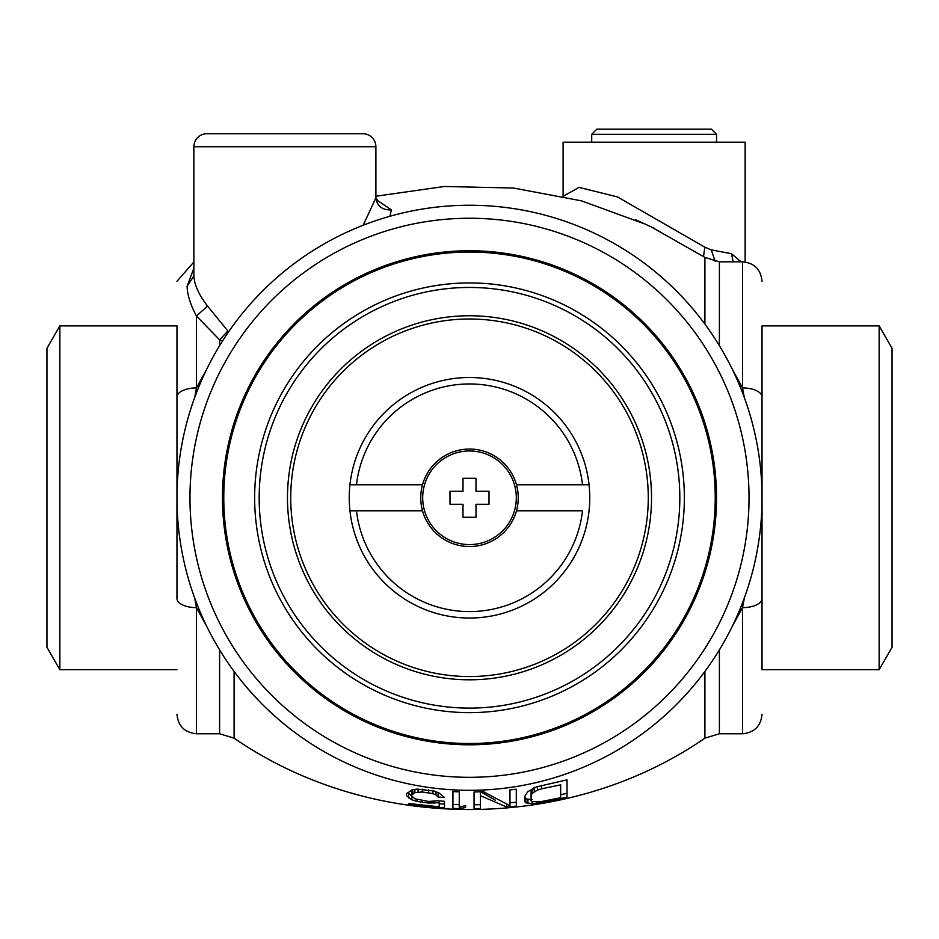 <?xml version="1.0" encoding="UTF-8"?>
<svg xmlns="http://www.w3.org/2000/svg" width="939" height="939" viewBox="0 0 939 939"><rect width="100%" height="100%" fill="white"/><g stroke="black" fill="none" stroke-linecap="round" stroke-linejoin="round"><path stroke-width="1.41" d="M536.38 803.244L567.015 797.281L567.015 779.84L536.38 786.905L527.929 791.565L524.76 796.307L525.817 798.878L525.817 802.857L532.155 803.584L536.38 803.244L536.38 802.047M524.76 796.307L524.76 801.671L525.817 802.857M516.309 789.206L509.971 789.91L509.971 805.779L483.562 791.718L474.054 791.941L474.054 808.702L480.392 808.585L480.392 795.673L506.802 807.071L516.309 806.12L516.309 789.206M459.265 808.608L452.927 808.409L452.927 791.624L459.265 791.835L459.265 808.608L465.603 807.517L465.603 805.615L459.265 807.211M412.784 789.722L411.728 790.99L411.728 795.955L414.897 798.796L428.63 801.46L437.081 800.779L444.476 801.296L444.476 807.986L408.559 804.3L408.559 803.479L408.559 804.3M428.63 801.46L428.63 803.056L439.194 802.716L439.194 806.824L408.559 803.479M428.63 803.056L417.01 801.448L411.728 799.77L406.446 795.591L406.446 793.819L406.446 795.591M411.728 795.063L414.897 792.622L422.292 791.988L432.856 793.631L436.025 794.946L438.137 797.058L444.476 797.504L439.194 793.091L433.912 790.955L417.01 789.089L411.728 790.051L406.446 793.819M194.655 597.955L196.462 607.639L206.744 626.372M59.861 325.892L59.861 669.66L46.95 647.3L46.95 348.263L59.861 325.892L176.966 325.892L176.966 598.554A19.508 9.085 180 0 0 196.462 607.639L196.462 733.758C184.619 732.596 178.117 726.105 176.966 714.25M879.139 669.66L879.139 325.892L892.05 348.263L892.05 647.3L879.139 669.66L762.034 669.66L762.034 396.997A19.508 9.085 0 0 0 742.538 387.924L732.256 369.18M879.139 325.892L762.034 325.892L762.034 497.776A292.534 292.534 0 0 1 469.5 790.309A292.534 292.534 0 0 1 176.966 497.776A292.534 292.534 0 0 1 469.5 205.242A292.534 292.534 0 0 1 762.034 497.776M732.256 626.372L742.538 607.639L744.451 597.673M744.31 397.49L742.538 387.924L742.538 261.805C754.381 262.955 760.883 269.458 762.034 281.301M194.678 397.537L196.462 387.924L206.744 369.18M193.868 268.237L187.107 286.289C187.295 294.67 190.417 304.576 196.462 316.032L196.462 387.924A19.508 9.085 0 0 0 176.966 396.997M377.877 201.099L375.893 197.789C377.138 206.228 382.279 210.254 391.293 209.855L376.68 199.913M391.293 209.855L389.967 216.263M635.656 219.773L654.436 228.365M563.107 196.239L563.107 142.188L745.132 142.188L745.132 261.969M741.059 261.805L731.481 253.718L733.23 261.805M731.481 253.718L711.234 249.868L704.896 247.215L703.499 256.453M704.896 247.215L617.416 196.897L579.034 187.377L563.2 196.263M222.473 497.776A247.027 247.027 0 0 0 469.5 744.803A247.027 247.027 0 0 0 716.527 497.776A247.027 247.027 0 0 0 469.5 250.748A247.027 247.027 0 0 0 222.473 497.776M189.971 497.776A279.529 279.529 0 0 1 469.5 218.247A279.529 279.529 0 0 1 749.029 497.776A279.529 279.529 0 0 1 469.5 777.316A279.529 279.529 0 0 1 189.971 497.776M228.553 331.89L207.519 306.02C198.892 294.823 194.338 284.799 193.868 275.96L193.868 146.73A13.005 13.005 0 0 1 206.873 133.737L362.841 133.737A13.005 13.005 0 0 1 375.893 146.73L193.868 146.73M375.893 146.73L375.893 197.789L363.193 225.243M207.519 306.02L196.462 316.032L219.609 339.836L227.766 331.138M222.578 340.916L219.609 339.836L219.609 345.693M567.015 793.255L560.677 794.734M541.662 785.38L541.662 788.783L560.677 784.851L560.677 797.716L541.662 801.483L541.662 802.505M532.155 799.617L525.817 798.878M534.268 787.492L531.098 791.307L531.098 800.779L532.155 801.695L532.155 803.584M527.929 799.476L527.929 803.455M541.662 801.483L532.155 801.695M532.155 789.312L532.155 793.42L537.437 790.063L541.662 788.783M531.098 795.392L532.155 793.42M534.268 787.844L534.268 791.612M537.437 786.612L537.437 790.063M480.392 804.676L474.054 804.793M495.369 800.204L480.686 791.812M509.971 802.845L516.309 802.176M506.802 805.016L506.802 807.071M480.392 791.823L480.392 795.673M452.927 804.488L459.265 804.688M439.147 793.068L437.597 792.457M411.728 795.756L407.538 792.762M444.476 804.066L439.194 803.714M439.194 800.944L439.194 802.716M433.912 801.343L433.912 803.244M422.292 800.791L422.292 802.376M417.01 799.559L417.01 801.448M411.728 795.955L411.728 799.77M408.559 793.854L408.559 797.904M438.137 792.997L438.137 797.058M436.025 791.835L436.025 794.946M432.856 790.744L432.856 793.631M428.63 789.863L428.63 792.692M422.292 789.159L422.292 791.988M418.066 789.112L418.066 792M414.897 789.488L414.897 792.622M412.784 789.875L412.784 793.819M469.5 287.451A210.324 210.324 0 0 1 679.824 497.776A210.324 210.324 0 0 1 469.5 708.1A210.324 210.324 0 0 1 259.176 497.776A210.324 210.324 0 0 1 469.5 287.451M651.525 497.776A182.025 182.025 0 0 0 469.5 315.75A182.025 182.025 0 0 0 287.475 497.776A182.025 182.025 0 0 0 469.5 679.801A182.025 182.025 0 0 0 651.525 497.776M469.5 282.932A214.855 214.855 0 0 1 684.355 497.776A214.855 214.855 0 0 1 469.5 712.631A214.855 214.855 0 0 1 254.645 497.776A214.855 214.855 0 0 1 469.5 282.932M223.775 497.776A245.725 245.725 0 0 1 469.5 252.051A245.725 245.725 0 0 1 715.225 497.776A245.725 245.725 0 0 1 469.5 743.512A245.725 245.725 0 0 1 223.775 497.776M290.726 497.776A178.774 178.774 0 0 0 469.5 676.549A178.774 178.774 0 0 0 648.274 497.776A178.774 178.774 0 0 0 469.5 319.002A178.774 178.774 0 0 0 290.726 497.776M516.485 510.781A48.758 48.758 0 0 0 516.485 484.77L582.52 484.77A113.76 113.76 0 0 0 356.48 484.77L349.942 484.77A120.262 120.262 0 0 1 589.058 484.77A120.262 120.262 0 0 1 469.5 618.038A120.262 120.262 0 0 1 349.942 484.77L422.515 484.77A48.758 48.758 0 0 0 469.5 546.533A48.758 48.758 0 0 0 516.485 510.781L582.52 510.781A113.76 113.76 0 0 1 356.48 510.781L422.515 510.781M349.942 510.781L356.48 510.781L349.942 510.781M516.485 484.77A48.758 48.758 0 0 0 422.515 484.77M589.058 484.77L582.52 484.77L589.058 484.77M422.691 497.776A46.809 46.809 0 0 1 469.5 450.966A46.809 46.809 0 0 1 516.309 497.776A46.809 46.809 0 0 1 469.5 544.585A46.809 46.809 0 0 1 422.691 497.776M489.008 491.273L489.008 504.278L476.003 504.278L476.003 517.283L462.997 517.283L462.997 504.278L449.992 504.278L449.992 491.273L462.997 491.273L462.997 478.28L476.003 478.28L476.003 491.273L489.008 491.273M716.527 142.188L716.527 134.312L711.41 129.183L596.84 129.183L591.711 134.312L591.711 142.188M716.527 134.312L591.711 134.312M704.907 671.444L704.907 738.16C566.91 833.292 372.102 833.292 234.093 738.16L234.093 671.444M234.093 738.16L219.609 733.758L219.609 649.858M719.391 649.858L719.391 733.758L742.538 733.758L742.538 607.639A19.508 9.085 180 0 0 762.034 598.554M193.868 275.96L187.107 286.289M719.391 345.693L719.391 261.805L704.907 257.392L704.907 324.119M711.234 249.868L715.213 261.465M704.907 738.16L719.391 733.758M196.462 733.758L219.609 733.758M742.538 733.758C754.381 732.596 760.883 726.105 762.034 714.25M193.868 261.969L176.966 281.301M704.907 257.392L650.105 226.287M646.302 224.515L581.37 200.817L513.433 188.035L444.323 186.485L375.893 196.239M719.391 261.805L742.538 261.805M176.966 669.66L59.861 669.66"/></g></svg>
